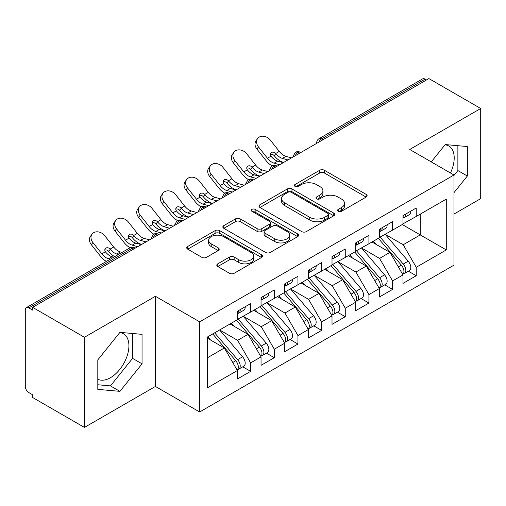 <?xml version="1.0" encoding="UTF-8"?>
<svg xmlns="http://www.w3.org/2000/svg" width="506" height="506" viewBox="0 0 506 506"><rect width="100%" height="100%" fill="white"/><g stroke="black" fill="none" stroke-linecap="round" stroke-linejoin="round"><path stroke-width="0.76" d="M338.229 211.312A2.296 1.328 0 0 0 341.48 211.312L366.154 197.068A3.283 1.897 0 0 0 367.116 195.727A3.283 1.897 0 0 0 366.154 194.386L324.359 170.256A3.283 1.897 0 0 0 319.716 170.256L295.042 184.5A2.296 1.328 0 0 0 294.365 185.436A2.296 1.328 0 0 0 295.042 186.379A2.296 1.328 0 0 0 298.293 186.379L301.487 184.532A10.506 6.066 0 0 1 316.345 184.532L319.83 186.543A10.506 6.066 0 0 1 322.91 190.832A10.506 6.066 0 0 1 319.83 195.126L316.636 196.967A2.296 1.328 0 0 0 315.965 197.909A2.296 1.328 0 0 0 316.636 198.845A2.296 1.328 0 0 0 319.887 198.845L323.081 196.998A10.506 6.066 0 0 1 337.945 196.998L341.423 199.01A10.506 6.066 0 0 1 344.504 203.304A10.506 6.066 0 0 1 341.423 207.593L338.229 209.433A2.296 1.328 0 0 0 337.559 210.376A2.296 1.328 0 0 0 338.229 211.312L338.229 209.433M97.81 379.209A26.097 15.066 120 0 0 110.466 377.704A26.097 15.066 120 0 0 127.512 354.706A26.097 15.066 120 0 0 123.515 333.796A26.097 15.066 120 0 0 119.726 332.619M445.008 144.817A26.097 15.066 -60 0 1 448.797 145.994A26.097 15.066 -60 0 1 450.454 172.982M217.776 263.835A3.283 1.897 0 0 0 216.808 265.176A3.283 1.897 0 0 0 217.776 266.517L229.503 273.284A3.283 1.897 0 0 0 234.145 273.284L261.545 257.465A3.283 1.897 0 0 0 262.506 256.125A3.283 1.897 0 0 0 261.545 254.784L219.749 230.654A3.283 1.897 0 0 0 215.101 230.654L187.701 246.473A3.283 1.897 0 0 0 186.739 247.813A3.283 1.897 0 0 0 187.701 249.154L201.869 257.333A3.283 1.897 0 0 0 206.511 257.333L218.238 250.559A3.283 1.897 0 0 0 219.199 249.218A3.283 1.897 0 0 0 218.238 247.877L211.211 243.822A8.785 5.073 0 0 1 208.643 240.236A8.785 5.073 0 0 1 214.063 235.549A8.785 5.073 0 0 1 223.639 236.65L251.153 252.538A8.785 5.073 0 0 1 253.727 256.125A8.785 5.073 0 0 1 248.301 260.811A8.785 5.073 0 0 1 238.731 259.711L234.145 257.061A3.283 1.897 0 0 0 229.503 257.061L217.776 263.835L217.776 266.517M453.971 214.076L480.7 198.643L480.7 108.493L428.892 78.582L32.631 307.357L32.631 310.089L28.848 307.907A5.016 2.897 -120 0 0 26.337 307.654A5.016 2.897 -120 0 0 25.3 309.957L25.3 386.445A5.016 2.897 -120 0 0 28.848 392.586L32.631 394.775L32.631 397.507L84.445 427.418L155.412 386.445L199.655 411.985L199.655 321.835L155.412 296.295L84.445 337.274L32.631 307.357M480.7 108.493L409.727 149.466L453.971 175.013L199.655 321.835M301.715 231.59A3.283 1.897 0 0 0 306.364 231.59L333.764 215.771A3.283 1.897 0 0 0 334.725 214.43A3.283 1.897 0 0 0 333.764 213.089L291.962 188.959A3.283 1.897 0 0 0 287.319 188.959L259.92 204.778A3.283 1.897 0 0 0 258.958 206.119A3.283 1.897 0 0 0 259.92 207.46L301.715 231.59M252.829 211.812A2.296 1.328 0 0 1 255.157 212.134L255.157 209.402L297.654 233.936A3.283 1.897 0 0 1 298.616 235.277A3.283 1.897 0 0 1 297.654 236.618L270.255 252.437A3.283 1.897 0 0 1 265.606 252.437L223.81 228.307L223.81 225.625A3.283 1.897 0 0 0 222.849 226.966A3.283 1.897 0 0 0 223.81 228.307M223.81 225.625L235.537 218.851A3.283 1.897 0 0 1 240.179 218.851L257.13 228.642A3.283 1.897 0 0 0 261.779 228.642L269.559 224.152A3.283 1.897 0 0 0 270.52 222.811A3.283 1.897 0 0 0 269.559 221.47L251.906 211.28A2.296 1.328 0 0 1 251.235 210.338A2.296 1.328 0 0 1 252.652 209.117A2.296 1.328 0 0 1 255.157 209.402M199.655 411.985L453.971 265.157L453.971 175.013M402.276 224.525L446.279 249.926L446.279 199.117L416.236 216.46L416.236 207.998L402.985 215.645L402.985 224.114L392.58 230.122L392.58 221.653L379.329 229.3L379.329 237.769L368.918 243.778L368.918 235.309L355.674 242.962L355.674 251.431L345.263 257.44L345.263 248.971L332.012 256.618L332.012 265.087L321.607 271.096L321.607 262.627L308.356 270.28L308.356 278.743L297.945 284.758L297.945 276.289L284.701 283.936L284.701 292.405L274.29 298.413L274.29 289.944L261.045 297.591L261.045 306.06L250.634 312.069L250.634 303.606L237.384 311.253L237.384 319.722L207.34 337.066L207.34 387.874L237.384 370.531L224.373 347.995L207.34 338.16M446.279 249.926L416.236 267.276L403.225 244.74L385.243 234.354M408.374 271.203L416.236 275.745L416.236 267.276M416.236 275.745L402.985 283.392L402.985 274.922L392.58 280.931L379.563 258.395L361.588 248.016M384.712 284.859L392.58 289.4L392.58 280.931M392.58 289.4L379.329 297.047L379.329 288.578L368.918 294.587L355.908 272.051L337.926 261.672M361.056 298.521L368.918 303.056L368.918 294.587M368.918 303.056L355.674 310.709L355.674 302.24L345.263 308.249L332.252 285.713L314.27 275.334M337.401 312.177L345.263 316.718L345.263 308.249M345.263 316.718L332.012 324.365L332.012 315.896L321.607 321.905L308.597 299.369L290.615 288.989M313.745 325.832L321.607 330.374L321.607 321.905M321.607 330.374L308.356 338.021L308.356 329.558L297.945 335.567L284.935 313.031L266.959 302.645M290.083 339.494L297.945 344.036L297.945 335.567M297.945 344.036L284.701 351.683L284.701 343.213L274.29 349.222L261.279 326.686L243.297 316.307M266.428 353.15L274.29 357.691L274.29 349.222M274.29 357.691L261.045 365.338L261.045 356.869L250.634 362.884L237.624 340.348L219.642 329.963M242.772 366.812L250.634 371.347L250.634 362.884M250.634 371.347L237.384 379L237.384 370.531M237.384 319.45L250.634 312.069M207.34 357.831L224.373 347.995M261.045 305.788L274.29 298.413M237.624 340.348L248.035 334.333L230.053 323.954M261.045 356.869L248.035 334.333M284.701 292.133L297.945 284.758M261.279 326.686L271.69 320.677L253.708 310.298M284.701 343.213L271.69 320.677M308.356 278.471L321.607 271.096M284.935 313.031L295.346 307.022L277.364 296.636M308.356 329.558L295.346 307.022M332.012 264.815L345.263 257.44M308.597 299.369L319.001 293.36L301.026 282.98M332.012 315.896L319.001 293.36M355.674 251.153L368.918 243.778M332.252 285.713L342.663 279.704L324.681 269.318M355.674 302.24L342.663 279.704M379.329 237.497L392.58 230.122M355.908 272.051L366.319 266.042L348.337 255.663M379.329 288.578L366.319 266.042M426.526 79.948L425.103 79.126L321.664 138.853L323.087 139.669M318.824 142.129A5.016 2.897 120 0 1 321.664 138.853A5.016 2.897 60 0 0 319.153 138.6L422.599 78.879A5.016 2.897 60 0 1 425.103 79.126M402.985 223.842L416.236 216.46M403.225 244.74L420.258 234.904L420.258 214.139L446.279 199.117M379.563 258.395L389.974 252.386L371.992 242.007M402.985 274.922L389.974 252.386M84.445 337.274L84.445 427.418M453.971 192.66L467.335 176.031L467.335 146.538L445.217 144.564L431.27 161.907M155.412 386.445L155.412 296.295M142.047 363.833L142.047 334.339L119.928 332.366L97.81 359.88L97.81 389.373L119.928 391.347L142.047 363.833L132.585 358.368L132.585 333.492M299.312 153.394L297.889 152.578A5.016 2.897 -120 0 0 295.377 152.325A5.016 2.897 -120 0 0 295.321 152.363L292.987 156.607A5.016 2.897 0 0 0 293.037 157.018M275.65 167.056L274.233 166.234A5.016 2.897 -120 0 0 271.722 165.987A5.016 2.897 -120 0 0 271.665 166.019L269.331 170.263A5.016 2.897 0 0 0 269.382 170.674M251.994 180.712L250.578 179.896A5.016 2.897 -120 0 0 248.066 179.643A5.016 2.897 -120 0 0 248.01 179.681L245.676 183.918A5.016 2.897 0 0 0 245.726 184.336M228.339 194.374L226.916 193.551A5.016 2.897 -120 0 0 224.411 193.305A5.016 2.897 -120 0 0 224.348 193.336L222.014 197.58A5.016 2.897 0 0 0 222.064 197.991M204.683 208.029L203.26 207.207A5.016 2.897 -120 0 0 200.749 206.96A5.016 2.897 -120 0 0 200.692 206.998L198.358 211.236A5.016 2.897 0 0 0 198.409 211.647M181.021 221.685L179.605 220.869A5.016 2.897 -120 0 0 177.094 220.622A5.016 2.897 -120 0 0 177.037 220.654L174.703 224.898A5.016 2.897 0 0 0 174.753 225.309M157.366 235.347L155.949 234.525A5.016 2.897 -120 0 0 153.438 234.278A5.016 2.897 -120 0 0 153.381 234.316L151.047 238.554A5.016 2.897 0 0 0 151.098 238.965M453.971 175.424L457.873 170.566L457.873 145.69M457.873 170.566L467.335 176.031M97.81 384.756L110.466 385.888L132.585 358.368M110.466 385.888L119.928 391.347M339.153 211.635L341.423 210.325A10.506 6.066 0 0 0 344.504 206.037L344.504 203.304M322.91 190.832L322.91 193.564A10.506 6.066 0 0 1 319.83 197.859L317.553 199.168M366.11 197.093L324.359 172.989A3.283 1.897 0 0 0 319.716 172.989L295.959 186.701M333.72 215.796L291.962 191.692A3.283 1.897 0 0 0 287.319 191.692L259.964 207.485M327.958 215.366A2.296 1.328 0 0 0 328.628 214.43A2.296 1.328 0 0 0 327.958 213.494L291.266 192.312A2.296 1.328 0 0 0 288.015 192.312L284.65 194.253A10.506 6.066 0 0 0 281.57 198.542A10.506 6.066 0 0 0 284.65 202.83L309.729 217.314A10.506 6.066 0 0 0 324.593 217.314L327.958 215.366L327.958 218.099A2.296 1.328 0 0 0 328.628 217.163L328.628 214.43M281.57 198.542L281.57 201.274A10.506 6.066 0 0 0 284.65 205.562L284.65 202.83M327.958 218.099L324.593 220.047A10.506 6.066 0 0 1 309.729 220.047L284.65 205.562M223.854 228.332L235.537 221.584L235.537 218.851M270.52 222.811L270.52 225.543A3.283 1.897 0 0 1 269.559 226.884L261.779 231.375A3.283 1.897 0 0 1 257.13 231.375L240.179 221.584A3.283 1.897 0 0 0 235.537 221.584M255.157 212.134L297.61 236.644M274.72 238.794A8.785 5.073 0 0 0 284.296 239.895A8.785 5.073 0 0 0 289.717 235.208A8.785 5.073 0 0 0 287.149 231.621L277.452 226.024A3.283 1.897 0 0 0 272.81 226.024L265.03 230.515A3.283 1.897 0 0 0 264.069 231.856A3.283 1.897 0 0 0 265.03 233.196L274.72 238.794L274.72 241.526A8.785 5.073 0 0 0 284.296 242.627A8.785 5.073 0 0 0 289.717 237.94L289.717 235.208M264.069 231.856L264.069 234.588A3.283 1.897 0 0 0 265.03 235.929L265.03 233.196M274.72 241.526L265.03 235.929M253.727 256.125L253.727 258.857A8.785 5.073 0 0 1 248.301 263.544A8.785 5.073 0 0 1 238.731 262.443L234.145 259.793A3.283 1.897 0 0 0 229.503 259.793L217.814 266.542M208.643 240.236L208.643 242.969A8.785 5.073 0 0 0 211.211 246.555L211.211 243.822M218.194 250.584L211.211 246.555M261.501 257.491L219.749 233.386A3.283 1.897 0 0 0 215.101 233.386L187.745 249.18M380.246 237.244L403.244 264.05A6.692 3.865 60 0 1 405.825 270.406A6.692 3.865 60 0 1 404.439 273.474L409.405 270.602A6.692 3.865 -120 0 0 410.796 267.541A6.692 3.865 -120 0 0 408.209 261.178L385.211 234.373M404.439 273.474A6.692 3.865 60 0 1 403.358 273.784M378.355 238.332L401.347 265.144A6.692 3.865 60 0 1 403.933 271.501A6.692 3.865 60 0 1 402.719 274.454M259.414 175.917A8.362 1.689 -21.6 0 0 258.927 176.158M376.11 244.379L373.384 241.204M402.985 218.244A6.692 3.865 -120 0 0 403.933 215.512A6.692 3.865 -120 0 0 403.921 215.107M403.358 217.795A6.692 3.865 -120 0 0 404.439 217.485A6.692 3.865 -120 0 0 405.825 214.424A6.692 3.865 -120 0 0 405.812 214.013M410.783 211.141A6.692 3.865 60 0 1 410.796 211.552A6.692 3.865 60 0 1 409.405 214.614L404.439 217.485M256.903 149.042A8.362 6.616 -143.8 0 1 256.068 140.693L257.636 138.543A8.362 6.616 36.2 0 0 258.471 146.898L256.903 149.042L265.884 160.389A16.73 9.658 -120 0 0 272.007 165.835M291.513 157.897L285.953 156.354A12.378 7.147 60 0 1 279.287 151.414L270.299 140.067A8.362 6.616 36.2 0 0 257.636 138.543M283.233 162.679L277.674 161.136A12.378 7.147 -120 0 1 271.178 156.405L271.014 156.19A3.346 2.65 -143.8 0 1 270.843 153.065A3.346 2.65 -143.8 0 1 271.507 152.477A3.346 2.65 -143.8 0 1 275.726 153.47L275.909 153.679A12.378 7.147 -120 0 0 282.405 158.403L285.953 156.354M279.685 164.728L274.125 163.185A12.378 7.147 60 0 1 267.459 158.245L258.471 146.898M287.965 159.947L282.405 158.403M275.909 153.679L274.157 155.614A3.346 2.65 36.2 0 0 270.419 154.406M274.334 155.823A16.73 9.658 -120 0 0 283.177 162.287L283.67 162.426M356.591 250.9L379.582 277.705A6.692 3.865 60 0 1 382.169 284.068A6.692 3.865 60 0 1 380.784 287.13L385.749 284.264A6.692 3.865 -120 0 0 387.134 281.197A6.692 3.865 -120 0 0 384.554 274.84L361.556 248.035M380.784 287.13A6.692 3.865 60 0 1 379.702 287.44M354.693 251.994L377.691 278.8A6.692 3.865 60 0 1 380.278 285.163A6.692 3.865 60 0 1 379.057 288.116M235.752 189.573A8.362 1.689 -21.6 0 0 235.271 189.813M352.454 258.041L349.728 254.86M332.929 264.556L355.927 291.367A6.692 3.865 60 0 1 358.514 297.724A6.692 3.865 60 0 1 357.122 300.792L362.094 297.92A6.692 3.865 -120 0 0 363.479 294.859A6.692 3.865 -120 0 0 360.898 288.496L337.9 261.691M357.122 300.792A6.692 3.865 60 0 1 356.041 301.095M331.038 265.65L354.036 292.462A6.692 3.865 60 0 1 356.616 298.818A6.692 3.865 60 0 1 355.402 301.772M212.096 203.235A8.362 1.689 -21.6 0 0 211.616 203.475M328.799 271.697L326.073 268.522M309.274 278.218L332.271 305.023A6.692 3.865 60 0 1 334.852 311.386A6.692 3.865 60 0 1 333.467 314.447L338.438 311.576A6.692 3.865 -120 0 0 339.823 308.515A6.692 3.865 -120 0 0 337.236 302.158L314.239 275.346M333.467 314.447A6.692 3.865 60 0 1 332.385 314.757M307.382 279.312L330.38 306.117A6.692 3.865 60 0 1 332.961 312.474A6.692 3.865 60 0 1 331.746 315.428M188.441 216.891A8.362 1.689 -21.6 0 0 187.954 217.131M305.137 285.359L302.411 282.177M285.618 291.873L308.616 318.685A6.692 3.865 60 0 1 311.196 325.042A6.692 3.865 60 0 1 309.811 328.103L314.776 325.238A6.692 3.865 -120 0 0 316.161 322.177A6.692 3.865 -120 0 0 313.581 315.814L290.583 289.008M309.811 328.103A6.692 3.865 60 0 1 308.73 328.413M283.721 292.968L306.718 319.773A6.692 3.865 60 0 1 309.305 326.136A6.692 3.865 60 0 1 308.091 329.09M164.785 230.546A8.362 1.689 -21.6 0 0 164.298 230.793M281.481 299.014L278.755 295.839M379.329 231.906A6.692 3.865 -120 0 0 380.278 229.174A6.692 3.865 -120 0 0 380.265 228.763M379.702 231.451A6.692 3.865 -120 0 0 380.784 231.141A6.692 3.865 -120 0 0 382.169 228.079A6.692 3.865 -120 0 0 382.156 227.668M387.122 224.803A6.692 3.865 60 0 1 387.134 225.208A6.692 3.865 60 0 1 385.749 228.276L380.784 231.141M233.247 162.704A8.362 6.616 -143.8 0 1 232.406 154.349L233.981 152.205A8.362 6.616 36.2 0 0 234.816 160.554L233.247 162.704L242.229 174.051A16.73 9.658 -120 0 0 248.345 179.497M267.851 171.559L262.298 170.016A12.378 7.147 60 0 1 255.631 165.07L246.643 153.723A8.362 6.616 36.2 0 0 233.981 152.205M259.572 176.335L254.018 174.798A12.378 7.147 -120 0 1 247.516 170.067L247.358 169.845A3.346 2.65 -143.8 0 1 247.181 166.727A3.346 2.65 -143.8 0 1 247.851 166.132A3.346 2.65 -143.8 0 1 252.07 167.125L252.247 167.334A12.378 7.147 -120 0 0 258.749 172.065L262.298 170.016M256.023 178.384L250.47 176.847A12.378 7.147 60 0 1 243.797 171.901L234.816 160.554M264.303 173.602L258.749 172.065M252.247 167.334L250.502 169.276A3.346 2.65 36.2 0 0 246.764 168.068M250.679 169.478A16.73 9.658 -120 0 0 259.521 175.949L260.014 176.082M355.674 245.562A6.692 3.865 -120 0 0 356.616 242.829A6.692 3.865 -120 0 0 356.603 242.425M356.041 245.113A6.692 3.865 -120 0 0 357.122 244.803A6.692 3.865 -120 0 0 358.514 241.735A6.692 3.865 -120 0 0 358.501 241.33M363.466 238.459A6.692 3.865 60 0 1 363.479 238.87A6.692 3.865 60 0 1 362.094 241.931L357.122 244.803M209.585 176.36A8.362 6.616 -143.8 0 1 208.75 168.011L210.319 165.86A8.362 6.616 36.2 0 0 211.16 174.216L209.585 176.36L218.573 187.707A16.73 9.658 -120 0 0 224.689 193.153M244.196 185.215L238.642 183.672A12.378 7.147 60 0 1 231.969 178.732L222.988 167.385A8.362 6.616 36.2 0 0 210.319 165.86M235.916 189.997L230.363 188.453A12.378 7.147 -120 0 1 223.861 183.722L223.696 183.507A3.346 2.65 -143.8 0 1 223.525 180.383A3.346 2.65 -143.8 0 1 224.19 179.788A3.346 2.65 -143.8 0 1 228.415 180.787L228.592 180.99A12.378 7.147 -120 0 0 235.094 185.721L238.642 183.672M232.368 192.046L226.815 190.503A12.378 7.147 60 0 1 220.142 185.563L211.16 174.216M240.647 187.264L235.094 185.721M228.592 180.99L226.846 182.932A3.346 2.65 36.2 0 0 223.108 181.724M227.023 183.14A16.73 9.658 -120 0 0 235.866 189.605L236.353 189.744M332.012 259.217A6.692 3.865 -120 0 0 332.961 256.491A6.692 3.865 -120 0 0 332.948 256.08M332.385 258.768A6.692 3.865 -120 0 0 333.467 258.458A6.692 3.865 -120 0 0 334.852 255.397A6.692 3.865 -120 0 0 334.839 254.986M339.811 252.121A6.692 3.865 60 0 1 339.823 252.526A6.692 3.865 60 0 1 338.438 255.593L333.467 258.458M185.93 190.016A8.362 6.616 -143.8 0 1 185.095 181.667L186.663 179.522A8.362 6.616 36.2 0 0 187.498 187.871L185.93 190.016L194.918 201.363A16.73 9.658 -120 0 0 201.034 206.809M220.54 198.871L214.98 197.334A12.378 7.147 60 0 1 208.314 192.388L199.332 181.04A8.362 6.616 36.2 0 0 186.663 179.522M212.261 203.652L206.701 202.115A12.378 7.147 -120 0 1 200.205 197.384L200.041 197.163A3.346 2.65 -143.8 0 1 199.87 194.045A3.346 2.65 -143.8 0 1 200.534 193.45A3.346 2.65 -143.8 0 1 204.759 194.443L204.936 194.652A12.378 7.147 -120 0 0 211.432 199.383L214.98 197.334M208.712 205.702L203.153 204.158A12.378 7.147 60 0 1 196.486 199.219L187.498 187.871M216.992 200.92L211.432 199.383M204.936 194.652L203.184 196.587A3.346 2.65 36.2 0 0 199.446 195.386M203.368 196.796A16.73 9.658 -120 0 0 212.21 203.267L212.697 203.399M308.356 272.879A6.692 3.865 -120 0 0 309.305 270.147A6.692 3.865 -120 0 0 309.292 269.736M308.73 272.424A6.692 3.865 -120 0 0 309.811 272.114A6.692 3.865 -120 0 0 311.196 269.053A6.692 3.865 -120 0 0 311.184 268.648M316.149 265.776A6.692 3.865 60 0 1 316.161 266.188A6.692 3.865 60 0 1 314.776 269.249L309.811 272.114M162.274 203.678A8.362 6.616 -143.8 0 1 161.439 195.322L163.008 193.178A8.362 6.616 36.2 0 0 163.843 201.527L162.274 203.678L171.256 215.025A16.73 9.658 -120 0 0 177.372 220.471M196.885 212.533L191.325 210.989A12.378 7.147 60 0 1 184.658 206.05L175.671 194.702A8.362 6.616 36.2 0 0 163.008 193.178M188.605 217.314L183.045 215.771A12.378 7.147 -120 0 1 176.55 211.04L176.385 210.825A3.346 2.65 -143.8 0 1 176.214 207.7A3.346 2.65 -143.8 0 1 176.879 207.106A3.346 2.65 -143.8 0 1 181.097 208.099L181.281 208.308A12.378 7.147 -120 0 0 187.777 213.039L191.325 210.989M185.051 219.364L179.497 217.82A12.378 7.147 60 0 1 172.831 212.874L163.843 201.527M193.336 214.582L187.777 213.039M181.281 208.308L179.529 210.249A3.346 2.65 36.2 0 0 175.791 209.041M179.706 210.458A16.73 9.658 -120 0 0 188.548 216.922L189.042 217.061M261.956 305.535L284.954 332.341A6.692 3.865 60 0 1 287.541 338.697A6.692 3.865 60 0 1 286.156 341.765L291.121 338.893A6.692 3.865 -120 0 0 292.506 335.832A6.692 3.865 -120 0 0 289.925 329.476L266.928 302.664M286.156 341.765A6.692 3.865 60 0 1 285.068 342.075M260.065 306.623L283.063 333.435A6.692 3.865 60 0 1 285.65 339.792A6.692 3.865 60 0 1 284.429 342.745M141.123 244.208A8.362 1.689 -21.6 0 0 140.643 244.449M257.826 312.67L255.1 309.495M284.701 286.535A6.692 3.865 -120 0 0 285.65 283.803A6.692 3.865 -120 0 0 285.637 283.398M285.068 286.086A6.692 3.865 -120 0 0 286.156 285.776A6.692 3.865 -120 0 0 287.541 282.715A6.692 3.865 -120 0 0 287.528 282.304M292.493 279.438A6.692 3.865 60 0 1 292.506 279.843A6.692 3.865 60 0 1 291.121 282.905L286.156 285.776M138.619 217.333A8.362 6.616 -143.8 0 1 137.777 208.984L139.352 206.834A8.362 6.616 36.2 0 0 140.187 215.189L138.619 217.333L147.6 228.68A16.73 9.658 -120 0 0 153.716 234.126M173.223 226.188L167.669 224.651A12.378 7.147 60 0 1 160.997 219.705L152.015 208.358A8.362 6.616 36.2 0 0 139.352 206.834M164.943 230.97L159.39 229.427A12.378 7.147 -120 0 1 152.888 224.702L152.73 224.481A3.346 2.65 -143.8 0 1 152.553 221.362A3.346 2.65 -143.8 0 1 153.223 220.768A3.346 2.65 -143.8 0 1 157.442 221.761L157.619 221.97A12.378 7.147 -120 0 0 164.121 226.694L167.669 224.651M161.395 233.019L155.842 231.476A12.378 7.147 60 0 1 149.169 226.536L140.187 215.189M169.674 228.238L164.121 226.694M157.619 221.97L155.873 223.905A3.346 2.65 36.2 0 0 152.135 222.703M156.05 224.114A16.73 9.658 -120 0 0 164.893 230.578L165.386 230.717M238.301 319.191L261.298 345.996A6.692 3.865 60 0 1 263.885 352.359A6.692 3.865 60 0 1 262.494 355.421L267.465 352.555A6.692 3.865 -120 0 0 268.85 349.488A6.692 3.865 -120 0 0 266.27 343.131L243.272 316.326M262.494 355.421A6.692 3.865 60 0 1 261.412 355.731M236.41 320.285L259.407 347.091A6.692 3.865 60 0 1 261.988 353.454A6.692 3.865 60 0 1 260.773 356.407M234.17 326.332L231.444 323.151M261.045 300.197A6.692 3.865 -120 0 0 261.988 297.465A6.692 3.865 -120 0 0 261.975 297.054M261.412 299.742A6.692 3.865 -120 0 0 262.494 299.432A6.692 3.865 -120 0 0 263.885 296.371A6.692 3.865 -120 0 0 263.873 295.959M268.838 293.094A6.692 3.865 60 0 1 268.85 293.505A6.692 3.865 60 0 1 267.465 296.567L262.494 299.432M114.957 230.995A8.362 6.616 -143.8 0 1 114.122 222.64L115.691 220.496A8.362 6.616 36.2 0 0 116.532 228.845L114.957 230.995L123.945 242.342A16.73 9.658 -120 0 0 130.061 247.788M149.567 239.85L144.014 238.307A12.378 7.147 60 0 1 137.341 233.367L128.36 222.02A8.362 6.616 36.2 0 0 115.691 220.496M141.288 244.626L135.734 243.089A12.378 7.147 -120 0 1 129.232 238.358L129.068 238.143A3.346 2.65 -143.8 0 1 128.897 235.018A3.346 2.65 -143.8 0 1 129.561 234.423A3.346 2.65 -143.8 0 1 133.786 235.416L133.964 235.625A12.378 7.147 -120 0 0 140.466 240.356L144.014 238.307M137.74 246.675L132.186 245.138A12.378 7.147 60 0 1 125.513 240.192L116.532 228.845M146.019 241.9L140.466 240.356M133.964 235.625L132.218 237.567A3.346 2.65 36.2 0 0 128.48 236.359M132.395 237.776A16.73 9.658 -120 0 0 141.237 244.24L141.724 244.373M214.645 332.853L237.643 359.658A6.692 3.865 60 0 1 240.224 366.015A6.692 3.865 60 0 1 238.838 369.083L243.81 366.211A6.692 3.865 -120 0 0 245.195 363.15A6.692 3.865 -120 0 0 242.608 356.787L219.61 329.982M238.838 369.083A6.692 3.865 60 0 1 237.757 369.393M212.754 333.941L235.752 360.753A6.692 3.865 60 0 1 238.332 367.109A6.692 3.865 60 0 1 237.118 370.063M210.509 339.988L207.783 336.813M237.384 313.853A6.692 3.865 -120 0 0 238.332 311.12A6.692 3.865 -120 0 0 238.32 310.716M237.757 313.404A6.692 3.865 -120 0 0 238.838 313.094A6.692 3.865 -120 0 0 240.224 310.026A6.692 3.865 -120 0 0 240.211 309.621M245.182 306.75A6.692 3.865 60 0 1 245.195 307.161A6.692 3.865 60 0 1 243.81 310.222L238.838 313.094M91.301 244.651A8.362 6.616 -143.8 0 1 90.466 236.302L92.035 234.151A8.362 6.616 36.2 0 0 92.87 242.507L91.301 244.651L100.289 255.998A16.73 9.658 -120 0 0 106.393 261.438M122.009 252.424L120.352 251.963A12.378 7.147 60 0 1 113.686 247.023L104.704 235.676A8.362 6.616 36.2 0 0 92.035 234.151M113.73 257.206L112.073 256.744A12.378 7.147 -120 0 1 105.577 252.013L105.412 251.798A3.346 2.65 -143.8 0 1 105.242 248.674A3.346 2.65 -143.8 0 1 105.906 248.079A3.346 2.65 -143.8 0 1 110.131 249.078L110.308 249.281A12.378 7.147 -120 0 0 116.804 254.012L120.352 251.963M110.181 259.255L108.524 258.794A12.378 7.147 60 0 1 101.858 253.854L92.87 242.507M118.461 254.474L116.804 254.012M110.308 249.281L108.556 251.223A3.346 2.65 36.2 0 0 104.818 250.015M108.739 251.431A16.73 9.658 -120 0 0 114.672 256.656M133.71 249.003L132.287 248.187L28.848 307.907M135.178 248.155L134.798 247.934A5.016 2.897 120 0 0 132.287 248.187A5.016 2.897 -120 0 0 129.783 247.934L26.337 307.654M300.779 152.546L300.4 152.325A5.016 2.897 120 0 0 297.889 152.578A5.016 2.897 120 0 0 295.169 155.785M316.648 143.388L316.648 142.945A5.016 2.897 0 0 0 316.699 143.356M277.124 166.208L276.744 165.987A5.016 2.897 120 0 0 274.233 166.234A5.016 2.897 120 0 0 271.513 169.447M253.462 179.864L253.082 179.643A5.016 2.897 120 0 0 250.578 179.896A5.016 2.897 120 0 0 247.851 183.102M229.806 193.52L229.427 193.305A5.016 2.897 120 0 0 226.916 193.551A5.016 2.897 120 0 0 224.196 196.764M206.151 207.182L205.771 206.96A5.016 2.897 120 0 0 203.26 207.207A5.016 2.897 120 0 0 200.54 210.42M182.495 220.837L182.116 220.622A5.016 2.897 120 0 0 179.605 220.869A5.016 2.897 120 0 0 176.879 224.076M158.833 234.499L158.454 234.278A5.016 2.897 120 0 0 155.949 234.525A5.016 2.897 120 0 0 153.223 237.738M341.423 210.325L341.423 207.593M316.636 198.845L316.636 196.967M319.83 197.859L319.83 195.126M295.042 186.379L295.042 184.5M319.716 172.989L319.716 170.256M324.359 172.989L324.359 170.256M366.154 197.068L366.154 194.386M259.92 207.46L259.92 204.778M287.319 191.692L287.319 188.959M291.962 191.692L291.962 188.959M333.764 215.771L333.764 213.089M309.729 220.047L309.729 217.314M324.593 220.047L324.593 217.314M240.179 221.584L240.179 218.851M257.13 231.375L257.13 228.642M261.779 231.375L261.779 228.642M269.559 226.884L269.559 224.152M297.654 236.618L297.654 233.936M229.503 259.793L229.503 257.061M234.145 259.793L234.145 257.061M238.731 262.443L238.731 259.711M218.238 250.559L218.238 247.877M187.701 249.154L187.701 246.473M215.101 233.386L215.101 230.654M219.749 233.386L219.749 230.654M261.545 257.465L261.545 254.784M401.347 265.144L398.342 266.877M408.209 261.178L403.244 264.05M274.125 163.185L277.674 161.136M275.726 153.47L279.287 151.414M267.459 158.245L271.014 156.19M377.691 278.8L374.687 280.539M384.554 274.84L379.582 277.705M354.036 292.462L351.025 294.195M360.898 288.496L355.927 291.367M330.38 306.117L327.369 307.85M337.236 302.158L332.271 305.023M306.718 319.773L303.714 321.512M313.581 315.814L308.616 318.685M250.47 176.847L254.018 174.798M252.07 167.125L255.631 165.07M243.797 171.901L247.358 169.845M226.815 190.503L230.363 188.453M228.415 180.787L231.969 178.732M220.142 185.563L223.696 183.507M203.153 204.158L206.701 202.115M204.759 194.443L208.314 192.388M196.486 199.219L200.041 197.163M179.497 217.82L183.045 215.771M181.097 208.099L184.658 206.05M172.831 212.874L176.385 210.825M283.063 333.435L280.058 335.168M289.925 329.476L284.954 332.341M155.842 231.476L159.39 229.427M157.442 221.761L160.997 219.705M149.169 226.536L152.73 224.481M259.407 347.091L256.397 348.83M266.27 343.131L261.298 345.996M132.186 245.138L135.734 243.089M133.786 235.416L137.341 233.367M125.513 240.192L129.068 238.143M235.752 360.753L232.741 362.486M242.608 356.787L237.643 359.658M108.524 258.794L112.073 256.744M110.131 249.078L113.686 247.023M101.858 253.854L105.412 251.798M300.4 152.325A5.016 5.016 0 0 0 295.377 152.325M319.153 138.6A5.016 5.016 0 0 0 316.648 142.945M276.744 165.987A5.016 5.016 0 0 0 271.722 165.987M292.987 156.607L292.987 157.043M253.082 179.643A5.016 5.016 0 0 0 248.066 179.643M269.331 170.263L269.331 170.705M229.427 193.305A5.016 5.016 0 0 0 224.411 193.305M245.676 183.918L245.676 184.361M205.771 206.96A5.016 5.016 0 0 0 200.749 206.96M222.014 197.58L222.014 198.023M182.116 220.622A5.016 5.016 0 0 0 177.094 220.622M198.358 211.236L198.358 211.679M158.454 234.278A5.016 5.016 0 0 0 153.438 234.278M174.703 224.898L174.703 225.334M134.798 247.934A5.016 5.016 0 0 0 129.783 247.934M151.047 238.554L151.047 238.996"/></g></svg>
